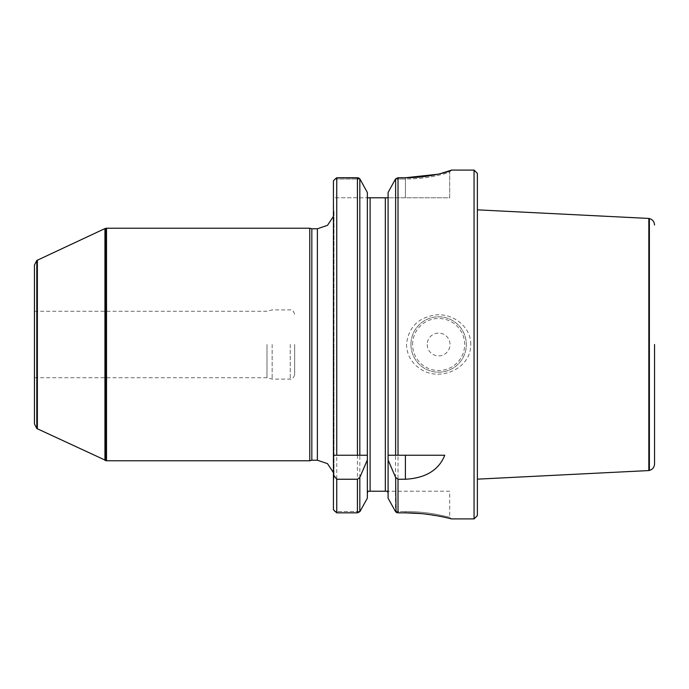 <?xml version="1.0" encoding="UTF-8"?>
<svg xmlns="http://www.w3.org/2000/svg" width="689" height="689" viewBox="0 0 689 689"><rect width="100%" height="100%" fill="white"/><g stroke="black" fill="none" stroke-linecap="round" stroke-linejoin="round"><path stroke-width="0.52" stroke-dasharray="3.44 2.58" d="M34.45 265.015L34.45 423.985M34.45 344.5L34.45 311.282L34.45 344.5M333.424 197.777L333.424 180.837L333.424 197.777L367.34 197.777L333.424 197.777M333.424 180.837L333.424 509.748M333.424 344.5L333.424 483.876L333.424 344.5M474.058 170.097L474.058 518.903M470.768 344.5C471.061 326.035 451.596 312.212 434.061 315.166C417.491 318.189 408.293 327.973 406.476 344.5C406.906 354.818 411.419 362.862 420.023 368.658C439.108 382.421 471.078 369.063 470.768 344.5M397.105 177.874L405.399 177.753L405.399 179.019L395.503 179.019L396.029 178.425M437.765 174.257L440.004 173.749M449.693 171.759L451.312 170.252M395.503 179.019L405.399 179.019C417.87 178.89 426.655 177.84 436.895 175.678C445.792 173.525 450.055 172.25 449.693 171.845L449.693 197.777L388.096 197.777L449.693 197.777L449.693 171.845L451.355 170.097M367.978 491.223L449.693 491.223L449.693 517.241L451.355 518.903L442.958 516.905L421.005 513.572M395.624 178.864L395.495 511.531L405.399 511.531L405.399 512.84L398.018 512.84L398.018 177.753M367.34 192.464L367.34 498.242M388.096 192.464L388.096 498.242M359.141 178.227L359.934 179.019L335.164 179.019L336.749 177.753L336.749 512.84L335.147 511.531L359.942 511.531L359.4 512.16M358.323 512.711L336.749 512.84M359.133 512.349L358.581 512.625M367.478 492.17L367.65 491.739M385.332 491.223L385.332 197.777L367.34 197.777M449.693 491.223L387.494 491.248M387.511 491.283L387.847 491.86M387.993 492.265L388.096 493.066M396.304 178.227L396.83 177.969M477.382 173.421L477.382 515.579M477.382 344.5L477.382 479.156L477.382 344.5M410.937 344.5A27.681 27.681 0 0 0 452.466 368.477A27.681 27.681 0 0 0 452.466 320.523A27.681 27.681 0 0 0 410.937 344.5A27.681 27.681 0 0 0 452.466 368.477A27.681 27.681 0 0 0 452.466 320.523A27.681 27.681 0 0 0 410.937 344.5A27.681 27.681 0 0 0 452.466 368.477A27.681 27.681 0 0 0 452.466 320.523A27.681 27.681 0 0 0 410.937 344.5M427.214 344.5A11.412 11.412 0 0 0 444.327 354.379A11.412 11.412 0 0 0 444.327 334.621A11.412 11.412 0 0 0 427.214 344.5M405.399 512.84L405.399 511.531C417.878 511.651 426.388 512.556 436.86 514.425L449.693 517.241L436.86 514.425C426.198 512.53 417.999 511.66 405.399 511.531C417.878 511.651 426.388 512.556 436.86 514.425L449.693 517.241L436.86 514.425C426.198 512.53 417.999 511.66 405.399 511.531L395.495 511.531M359.942 511.531L335.147 511.531M451.355 170.183L449.693 171.845C450.046 172.25 445.783 173.533 436.895 175.678C426.724 177.822 417.818 178.899 405.399 179.019L405.399 177.753M335.164 179.019L359.934 179.019M395.624 455.231L444.775 455.231M333.424 455.231L359.822 455.231M106.519 460.769L106.519 228.231M309.766 460.769L309.766 228.231M311.833 460.218L311.833 228.782M104.935 460.416L104.935 228.584M37.361 428.911L37.361 260.089M654.55 463.964L654.55 344.5M648.831 218.439L648.831 470.561M294.668 344.5L294.668 374.678L294.668 344.5M272.155 344.5L272.155 379.105L272.155 344.5M266.988 344.5L266.988 377.718L266.988 344.5M357.419 177.753L357.419 512.84M359.822 178.864L359.822 511.703M370.105 197.777L370.105 491.223M412.599 344.5A26.018 26.018 0 0 1 451.631 321.961A26.018 26.018 0 0 1 451.631 367.039A26.018 26.018 0 0 1 412.599 344.5M405.399 197.777L405.399 179.019L405.399 197.777M317.371 460.218L317.371 228.782M333.915 344.5L333.915 478.269L333.915 344.5M105.96 460.674L105.96 228.326M105.495 460.571L105.495 228.429M36.81 428.524L36.81 260.476M649.382 218.559L649.382 470.441M290.241 344.5L290.241 379.105L290.241 344.5M333.424 472.568L333.984 476.822L333.984 212.178L333.424 216.432M333.424 205.124L333.984 212.178L333.984 476.822L333.424 483.876M34.45 377.718L266.988 377.718L272.155 379.105L290.241 379.105C292.033 379.639 293.505 378.166 294.668 374.678M34.45 311.282L266.988 311.282L272.155 309.895L290.241 309.895C292.033 309.361 293.505 310.834 294.668 314.322"/><path stroke-width="1.03" d="M36.81 428.524L34.45 423.985L34.45 265.015L36.81 260.476L36.81 428.524L106.519 460.769L106.519 228.231L309.766 228.231L309.766 460.769L106.519 460.769M335.147 511.531L333.424 509.748L336.749 512.84L357.419 512.84L359.942 511.531L367.34 498.242L367.34 455.231L333.424 455.231L333.424 180.837L335.164 179.019L333.424 180.837M333.424 509.748L333.424 474.91L336.749 479.243L357.419 479.243L359.822 477.443L367.34 459.985M333.424 455.231L333.424 474.91M336.749 512.84L336.749 479.243M336.749 455.231L336.749 177.753L335.164 179.019M359.934 179.019L367.34 192.464L359.822 178.864L357.419 177.753L336.749 177.753L358.332 177.874M367.34 498.242L359.942 511.531M359.822 178.864L359.822 455.231L367.34 455.231L367.34 192.464M388.096 498.242L395.495 511.531L388.096 498.242L388.096 459.985L395.624 477.443L398.018 479.243L405.399 479.243C425.673 478.114 438.798 470.105 444.775 455.231L388.096 455.231L388.096 192.464L395.503 179.019L388.096 192.464M395.495 511.531L398.018 512.84L405.399 512.84C429.712 512.728 451.915 519.024 451.355 518.903C451.915 519.024 429.712 512.728 405.399 512.84L421.005 513.572M440.004 173.749L451.355 170.183C451.881 170.838 429.738 177.865 405.399 177.753L398.018 177.753L395.503 179.019M451.355 518.903L474.058 518.903L474.058 170.097L451.355 170.097M405.399 177.753L437.765 174.257M395.624 178.864L395.624 455.231L388.096 455.231L388.096 459.985M358.607 177.969L359.141 178.227M367.34 197.777L388.096 197.777L385.332 197.777L385.332 491.223L367.978 491.223L367.34 493.066M367.34 493.005L367.478 492.17M367.65 491.739L367.978 491.223M387.468 491.223L388.096 493.066L387.468 491.223L385.332 491.223M398.018 479.243L398.018 512.84L397.114 512.711M396.855 512.625L396.304 512.349M396.037 512.16L395.624 477.443M474.058 518.903L477.382 515.579L477.382 173.421L474.058 170.097M311.833 460.218L317.371 460.218L317.371 228.782L311.833 228.782L311.833 460.218L309.766 460.769M36.81 260.476L104.935 228.584L104.935 460.416M37.361 260.089L37.361 428.911M654.55 344.5L654.55 463.964C654.335 467.314 652.612 469.476 649.382 470.441L649.382 218.559C652.612 219.524 654.335 221.686 654.55 225.036M649.382 470.441L648.831 470.561L648.831 218.439L477.382 209.844M357.419 512.84L357.419 479.243M357.419 455.231L357.419 177.753M359.822 511.703L359.822 477.443M398.018 455.231L398.018 177.753M370.105 491.223L370.105 197.777M405.399 455.231L405.399 479.243M104.935 228.584L105.96 228.326L105.96 460.674M105.495 228.429L105.495 460.571M311.833 228.782L309.766 228.231M317.371 460.218L327.499 463.663L333.424 472.568M317.371 228.782L327.499 225.337L333.424 216.432M105.96 228.326L106.519 228.231M649.382 218.559L648.831 218.439M648.831 470.561L477.382 479.156"/></g></svg>

